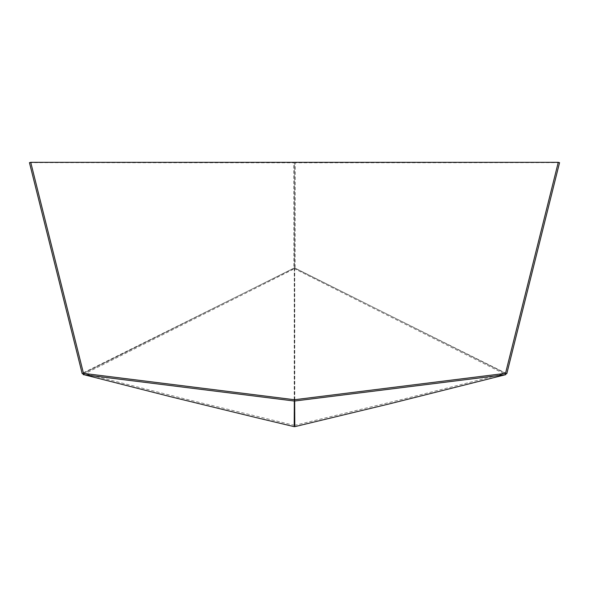 <?xml version="1.0" encoding="UTF-8"?>
<svg xmlns="http://www.w3.org/2000/svg" width="589" height="589" viewBox="0 0 589 589"><rect width="100%" height="100%" fill="white"/><g stroke="black" fill="none" stroke-linecap="round" stroke-linejoin="round"><path stroke-width="0.44" stroke-dasharray="2.94 2.21" d="M558.269 162.336L30.731 162.336L83.483 373.352L294.5 399.732L505.517 373.352L558.269 162.336L294.5 162.336L294.5 267.84L505.517 373.352L558.269 162.336L505.517 373.352L505.679 374.663M559.55 162.652L295.288 162.807L295.141 268.356L506.798 373.669M295.141 268.356L294.5 267.84L83.483 373.352L30.731 162.336L294.5 162.336L293.712 162.807L293.859 268.356L82.129 373.382M295.288 162.807L294.5 162.336L294.5 267.84L293.859 268.356M29.45 162.652L293.712 162.807M294.5 400.314L294.5 267.84L83.483 373.352L83.321 374.663M294.5 399.732L294.5 267.84L294.264 268.834L83.071 374.611M294.206 425.31L294.264 268.834M30.731 162.336L83.483 373.352L89.44 374.096M198.773 387.761L285.731 398.635M294.5 425.332L294.5 405.416M499.406 374.118L505.524 373.352L294.5 267.84L294.736 268.834L505.87 374.626M294.794 425.31L294.736 268.834M396.404 386.988L303.482 398.606M337.703 289.442L336.061 288.625M252.939 288.625L251.297 289.442M294.522 425.383L187.317 399.497L83.402 373.33M294.478 425.383L402.545 399.283L505.495 373.36"/><path stroke-width="0.88" d="M558.269 162.336L30.731 162.336L83.483 373.352L294.5 399.732L505.517 373.352L558.269 162.336L559.55 162.652L506.798 373.669L505.517 373.352L505.679 374.663L294.662 401.021L294.794 425.31M506.798 373.669L559.55 162.652M82.202 373.669L29.45 162.652L82.202 373.669L83.483 373.352L83.321 374.663L294.338 401.021L294.206 425.31M30.731 162.336L29.45 162.652M83.336 374.545L171.76 397.008L256.259 417.623L294.22 426.664L294.522 425.383M294.5 400.314L294.338 401.021M89.44 374.096L198.773 387.761M285.731 398.635L294.5 399.732L294.662 401.021M294.5 405.416L294.5 425.332M499.406 374.118L396.404 386.988M303.482 398.606L294.5 399.732M83.476 373.352L83.174 374.633M294.5 425.376L294.802 426.657L390.352 403.642L505.826 374.633L505.531 373.345"/></g></svg>
